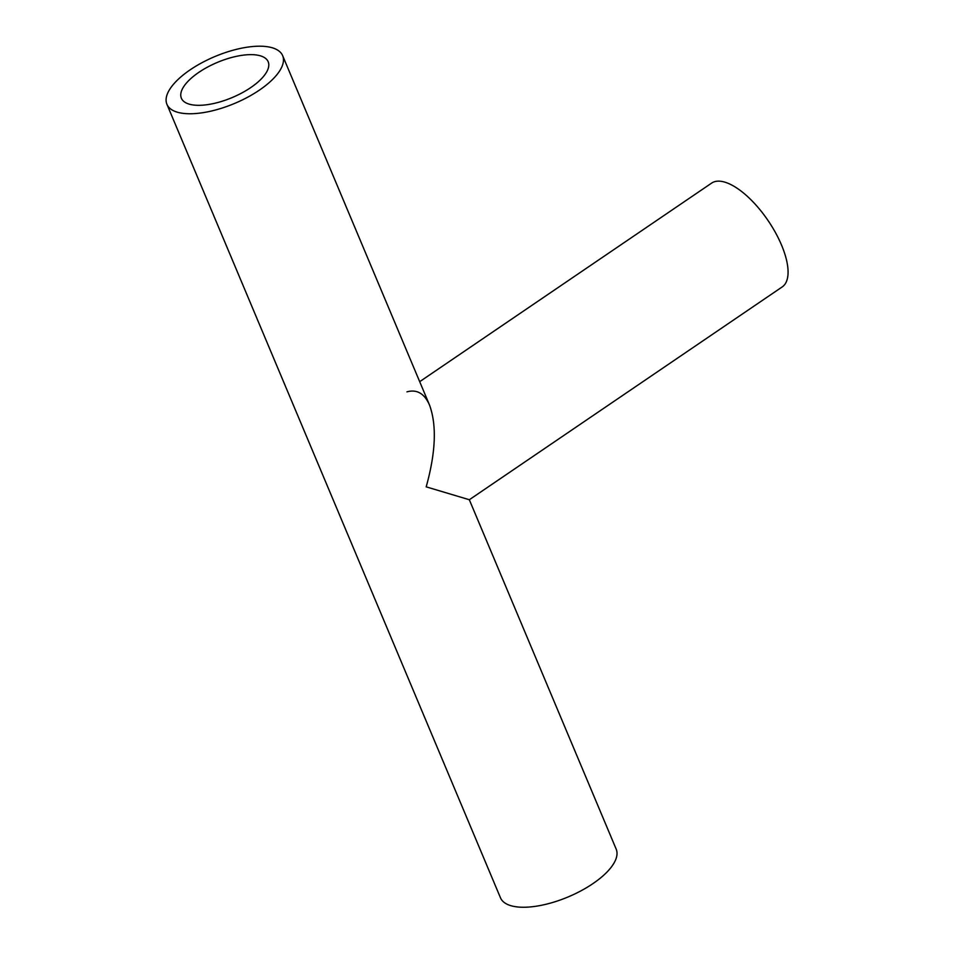 <?xml version="1.0" encoding="UTF-8"?>
<svg xmlns="http://www.w3.org/2000/svg" width="955" height="955" viewBox="0 0 955 955"><rect width="100%" height="100%" fill="white"/><g stroke="black" fill="none" stroke-linecap="round" stroke-linejoin="round"><path stroke-width="1.43" d="M260.321 55.808A47.07 19.076 157.2 0 1 268.176 61.741A47.07 19.076 157.2 0 1 232.172 97.565A47.07 19.076 157.2 0 1 181.378 98.222A47.07 19.076 157.2 0 1 207.641 67.041A47.07 19.076 157.2 0 1 260.321 55.808M166.922 104.298A62.767 25.427 -22.8 0 0 234.632 103.427A62.767 25.427 -22.8 0 0 282.644 55.653A62.767 25.427 -22.8 0 0 272.163 47.75A62.767 25.427 -22.8 0 0 201.923 62.732A62.767 25.427 -22.8 0 0 166.922 104.298L500.468 897.796A62.767 25.427 -22.8 0 0 568.189 896.912A62.767 25.427 -22.8 0 0 616.19 849.15L469.323 499.74L426.193 486.847C435.755 452.431 436.865 425.166 429.523 405.063C424.438 393.496 416.905 389.103 406.949 391.86M469.323 499.74L782.229 286.906A62.767 25.606 -124.2 0 0 781.56 245.137A62.767 25.606 -124.2 0 0 724.69 182.107A62.767 25.606 -124.2 0 0 711.618 183.109L419.687 381.678M282.644 55.653L429.523 405.063"/></g></svg>
